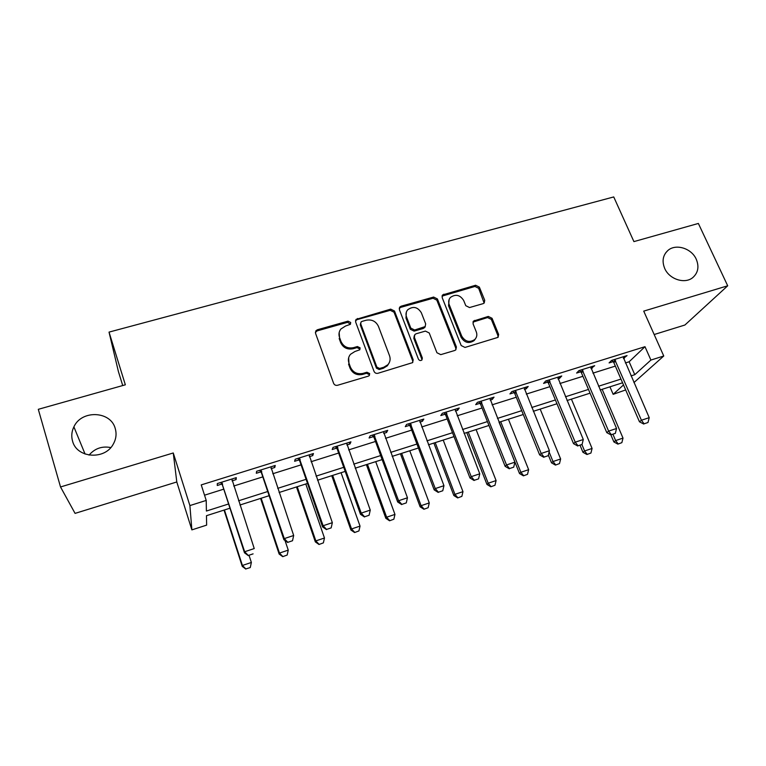<?xml version="1.0" encoding="UTF-8"?>
<svg xmlns="http://www.w3.org/2000/svg" width="766" height="766" viewBox="0 0 766 766"><rect width="100%" height="100%" fill="white"/><g stroke="black" fill="none" stroke-linecap="round" stroke-linejoin="round"><path stroke-width="1.15" d="M350.704 322.486L348.003 321.145L317.45 329.744L315.937 330.74L315.535 333.306L333.612 383.335C334.407 384.982 335.719 385.633 337.557 385.279L368.379 376.125L369.289 375.56L369.672 373.578L366.933 372.228L362.979 373.396C357.176 374.517 353.002 372.448 350.455 367.211L348.932 363.046C347.86 359.819 348.367 356.908 350.464 354.323L354.888 351.517L359.79 349.775L360.125 347.869L357.406 346.529L353.461 347.668C347.687 348.741 343.541 346.692 341.023 341.512L339.52 337.404C338.495 334.33 338.945 331.544 340.87 329.035L345.485 326.057L350.407 324.305L350.704 322.486M350.455 324.248L347.64 322.304L317.162 330.883L315.372 332.329M369.365 375.484L369.25 374.612L366.521 373.262L362.567 374.43L362.979 373.396M359.857 349.698L359.733 348.961L357.023 347.62L353.088 348.75L353.461 347.668M664.697 268.426C669.283 279.379 685.043 284.397 692.943 277.455C698.161 272.658 699.272 266.587 696.256 259.234C691.516 248.194 675.555 243.339 667.751 250.606C662.839 255.327 661.824 261.273 664.697 268.426M72.531 441.005C76.638 458.25 104.885 460.299 113.282 444.108C116.116 439.071 116.767 433.891 115.245 428.558C110.859 410.94 81.569 409.609 73.89 426.853C71.65 431.478 71.19 436.199 72.531 441.005M483.107 303.652L484.227 303.001L484.715 300.272L479.344 287.097L475.619 285.249L442.614 294.929L442.164 297.581L461.199 345.552L465.01 347.438L498.082 337.337L498.637 334.464L492.05 318.283L488.296 316.425L473.57 321.031L473.053 323.817L476.299 331.879C477.342 334.799 476.845 337.327 474.824 339.482C469.596 342.852 465.23 341.741 461.735 336.15L449.192 304.609C448.225 301.9 448.637 299.516 450.418 297.447C455.626 293.838 460.05 294.853 463.679 300.492L465.776 305.682L469.529 307.549L483.107 303.652M625.372 362.95L629.135 361.772L644.991 346.692L650.909 360.058L663.758 355.999L633.932 382.579M60.524 486.965L75.068 513.383L176.793 481.967L173.26 452.974L60.524 486.965L38.3 409.322L125.346 384.81L109.031 332.109L613.738 196.939L633.913 241.606L698.362 223.452L727.7 285.795L643.727 311.12L663.758 355.999M173.26 452.974L189.891 505.579L206.217 500.428L206.399 511.037L228.594 503.98M644.991 346.692L201.238 484.897L206.217 500.428M394.509 311.025L390.698 309.138L356.056 319.393L355.635 321.998L374.028 371.366C374.823 372.994 376.125 373.636 377.925 373.291L412.644 362.615L413.19 359.771L394.509 311.025L394.03 312.193L390.229 310.307L357.08 319.642L355.472 320.83M401.135 306.199L433.623 297.055L437.396 298.931L456.392 346.969L455.837 349.842L454.717 350.493L440.766 354.639L436.926 352.733L429.228 332.98L425.408 331.094L416.11 333.785L414.866 334.541L414.368 337.299L422.344 357.971L421.951 359.972C420.534 360.93 419.356 360.642 418.418 359.13L399.383 309.655L399.823 307.022L401.135 306.199L400.637 307.377L433.058 298.252L433.623 297.055M654.174 334.522L684.9 325.023L727.7 285.795M204.541 495.19L223.768 489.148M233.716 486.027L262.795 476.883M272.763 473.752L301.086 464.857M311.063 461.716L338.649 453.051M348.635 449.91L375.503 441.465M385.509 438.324L411.677 430.099M421.693 426.959L447.181 418.945M457.206 415.794L482.044 407.991M492.069 404.841L516.274 397.238M526.299 394.088L549.892 386.667M559.917 383.517L582.907 376.298M592.932 373.147L615.347 366.1M232.021 480.866L236.1 479.583L236.282 477.639L217.314 483.566L217.266 485.481L221.814 484.055M271.04 468.658L274.793 467.48L275.233 465.469L256.629 471.281L256.313 473.264L260.823 471.856M309.311 456.689L312.748 455.607L313.447 453.539L295.197 459.236L294.623 461.276L299.085 459.887M346.854 444.941L349.995 443.954L350.933 441.829L333.028 447.421L332.205 449.518L336.619 448.139M383.699 433.412L386.543 432.522L387.72 430.339L370.15 435.825L369.088 437.989L373.454 436.62M419.854 422.104L422.411 421.3L423.818 419.069L406.574 424.45L405.281 426.662L409.599 425.312M455.339 411.007L457.628 410.289L459.246 408L442.317 413.286L440.804 415.545L445.094 414.205M490.183 400.101L492.203 399.469L494.032 397.133L477.419 402.322L475.686 404.64L479.928 403.309M524.384 389.406L526.165 388.85L528.195 386.466L511.87 391.56L509.936 393.925L514.139 392.613M557.983 378.892L559.515 378.414L561.737 375.982L545.708 380.989L543.582 383.402L547.738 382.1M590.979 368.57L594.684 365.698L578.943 370.61L576.616 373.061L580.743 371.778M623.4 358.431L627.048 355.587L611.584 360.413L609.085 362.912L613.164 361.629M109.031 332.109L118.414 371.587L122.723 385.547M110.783 447.564C102.079 445.898 94.84 448.416 89.047 455.109M625.669 389.942L613.164 394.327L623.505 384.934M609.937 386.82L613.164 394.327M229.972 508.203L206.475 515.7L206.638 525.122L191.873 529.88L189.891 505.579M176.793 481.967L191.873 529.88M631.012 375.895L634.784 374.698L650.909 360.058M238.561 500.801L267.717 491.523M277.704 488.344L306.094 479.315M316.09 476.126L343.733 467.327M353.748 464.139L380.673 455.569M390.698 452.38L416.924 444.041M426.949 440.843L452.505 432.713M462.54 429.515L487.425 421.597M497.469 418.399L521.723 410.681M531.767 407.483L555.398 399.957M565.442 396.769L588.48 389.434M598.524 386.236L620.977 379.093M622.576 382.789L600.113 389.961M590.059 393.178L567.022 400.532M556.968 403.749L533.318 411.294M523.274 414.511L499.011 422.257M488.957 425.465L464.052 433.422M454.018 436.63L428.453 444.797M418.418 448.005L392.173 456.383M382.148 459.59L355.204 468.198M345.188 471.396L317.526 480.234M307.52 483.432L279.111 492.5M269.115 495.698L239.94 505.014M629.135 361.772L634.784 374.698M236.1 479.583L235.545 477.869M274.793 467.48L274.218 465.795M312.748 455.607L312.174 453.941M349.995 443.954L349.401 442.308M386.543 432.522L385.94 430.894M422.411 421.3L421.807 419.691M457.628 410.289L457.015 408.699M492.203 399.469L491.58 397.899M526.165 388.85L525.524 387.299M559.515 378.414L558.874 376.882M592.271 368.168L591.62 366.646M624.462 358.095L623.802 356.602M339.175 332.511L339.52 337.404M353.088 348.75C347.324 349.823 343.187 347.783 340.679 342.622L339.175 338.515M348.674 357.693L348.932 363.046M362.567 374.43C356.784 375.541 352.628 373.482 350.081 368.264L348.559 364.099M412.769 362.471L412.663 360.815L394.03 312.193M362.002 321.394L361.025 322.017L360.729 323.846L376.891 367.125L379.62 368.475L383.756 367.249L387.835 364.76C390.114 362.127 390.679 359.13 389.54 355.75L378.414 326.316C375.895 321.232 371.797 319.202 366.119 320.236L362.002 321.394M360.604 323.195L360.336 324.995L360.729 323.846M389.128 362.96L387.366 365.803L383.306 368.293L379.17 369.518L376.451 368.168L360.336 324.995M455.847 349.832L455.751 348.051L436.812 300.109L433.058 298.252M414.234 335.767L413.832 338.4L421.779 359.024L422.344 357.971M421.894 360.03L421.779 359.024M421.31 312.691C417.585 306.888 413.046 305.921 407.704 309.79C405.97 311.877 405.568 314.242 406.497 316.904L410.825 328.116L414.645 330.012L425.168 326.584L425.666 323.846L421.31 312.691M406.334 312.155L405.99 318.053L406.497 316.904M425.245 326.507L423.387 328.451L414.119 331.132L410.298 329.246L405.99 318.053M400.637 307.377L399.22 308.325M449.125 299.496L448.579 305.778L449.192 304.609M475.447 338.792L474.144 340.573C468.916 343.934 464.569 342.823 461.084 337.251L448.579 305.778M497.977 337.423L497.9 335.556L491.332 319.412L487.578 317.555L472.948 322.113M484.141 303.077L478.664 288.294L474.949 286.455L442.011 296.126L442.614 294.929M224.026 510.099L242.257 566.38L242.41 565.461L251.363 562.464L249.046 555.369M250.3 567.415L251.363 562.464L250.262 567.568L245.829 568.918L250.262 567.568M224.428 509.965L242.41 565.461L245.829 568.918M245.8 569.061L242.257 566.38M248.308 555.455L253.086 553.866L248.308 555.455L244.66 551.74L244.488 552.793L222.494 485.242L220.685 482.513M231.878 479.018L254.235 548.561L244.66 551.74L221.556 482.245M244.488 552.793L248.27 555.628M260.584 498.417L279.14 554.038L279.466 553.071L288.255 550.122L285.019 540.518M282.731 556.662L287.173 555.034L282.731 556.662L279.14 554.038M261.158 498.235L279.466 553.071L282.788 556.499M288.255 550.122L287.173 555.034M296.48 486.956L315.353 541.907L315.841 540.892L324.468 538.01L305.787 483.978M318.991 544.482L323.376 542.874L318.991 544.482L315.353 541.907M297.227 486.716L315.841 540.892L319.068 544.32M324.468 538.01L323.376 542.874M331.745 475.686L350.905 530.005L351.556 528.942L360.03 526.108L341.062 472.708M354.591 532.533L358.938 530.934L354.591 532.533L350.905 530.005M332.655 475.399L351.556 528.942L354.706 532.351M360.03 526.108L358.938 530.934M287.825 542.309L292.516 540.748L287.825 542.309L284.282 538.603L283.908 539.714L261.503 473.024L259.693 470.334M270.877 466.839L293.675 535.491L284.282 538.603L260.756 469.998M292.516 540.748L293.675 535.491M283.908 539.714L287.757 542.491M326.575 529.421L331.171 527.889L326.575 529.421L323.128 525.735L322.572 526.893L299.765 461.046L297.955 458.374M309.138 454.889L332.339 522.68L323.128 525.735L299.2 457.991M331.171 527.889L332.339 522.68M322.572 526.893L326.479 529.612M364.568 516.782L369.088 515.279L364.568 516.782L361.226 513.105L360.489 514.321L337.308 449.288L335.489 446.655M346.663 443.16L370.256 510.108L361.226 513.105L336.916 446.205M369.088 515.279L370.256 510.108M360.489 514.321L364.444 516.973M366.387 464.627L385.834 518.314L386.629 517.203L394.959 514.417L375.713 461.639M389.559 520.784L393.858 519.204L389.559 520.784L385.834 518.314M367.45 464.282L386.629 517.203L389.693 520.602M394.959 514.417L393.858 519.204M401.844 504.382L406.277 502.908L401.844 504.382L398.598 500.725L397.678 501.979L374.143 437.75L372.324 435.145M383.488 431.66L407.455 497.785L398.598 500.725L373.923 434.648M406.277 502.908L407.455 497.785M397.678 501.979L401.69 504.583M400.426 453.75L420.132 506.824L421.089 505.675L429.266 502.936L409.753 450.772M423.914 509.256L428.156 507.695L423.914 509.256L420.132 506.824M401.643 453.357L421.089 505.675L424.067 509.064M429.266 502.936L428.156 507.695M433.872 443.064L453.845 495.535L454.937 494.348L462.97 491.657L443.208 440.086M457.656 497.919L461.86 496.378L457.656 497.919L453.845 495.535M435.232 442.633L454.937 494.348L457.838 497.718M462.97 491.657L461.86 496.378M466.753 432.56L486.965 484.447L488.201 483.222L496.09 480.579L476.088 429.582M490.815 486.783L494.97 485.261L490.815 486.783L486.965 484.447M468.256 432.081L488.201 483.222L491.025 486.582M496.09 480.579L494.97 485.261M438.42 492.212L442.758 490.767L438.42 492.212L435.26 488.574L434.178 489.876L410.298 426.432L408.479 423.857M419.624 420.371L443.954 485.692L435.26 488.574L410.241 423.311M442.758 490.767L443.954 485.692M434.178 489.876L438.238 492.433M424.613 327.714L425.216 326.632M474.307 480.282L478.568 478.855L474.307 480.282L471.234 476.644L469.989 478.003L445.783 415.316L443.964 412.769M455.1 409.293L479.765 473.819L471.234 476.644L445.879 412.175M478.568 478.855L479.765 473.819M469.989 478.003L474.097 480.502M509.524 468.562L513.708 467.174L509.524 468.562L506.537 464.943L505.139 466.341L480.627 404.4L478.807 401.891M489.924 398.416L514.915 462.176L506.537 464.943L480.876 401.24M513.708 467.174L514.915 462.176M505.139 466.341L509.285 468.792M499.068 422.238L519.511 473.541L520.88 472.277L528.645 469.682L508.413 419.251M523.408 475.839L527.515 474.326L523.408 475.839L519.511 473.541M500.705 421.721L520.88 472.277L523.638 475.629M528.645 469.682L527.515 474.326M544.099 457.063L548.197 455.693L544.099 457.063L541.189 453.462L539.637 454.899L514.838 393.686L513.019 391.206M524.116 387.73L549.413 450.734L541.189 453.462L515.231 390.507M548.197 455.693L549.413 450.734M539.637 454.899L543.831 457.302M548.351 455.081L551.51 462.836L553.004 461.534L560.635 458.978L540.183 409.101M555.436 465.086L559.496 463.593L555.436 465.086L551.51 462.836M549.107 451.978L553.004 461.534L555.685 464.866M560.635 458.978L559.496 463.593M578.033 445.774L582.074 444.433L578.033 445.774L575.218 442.183L573.523 443.658L548.437 383.172L546.618 380.712M557.705 377.245L583.29 439.512L575.218 442.183L548.973 379.974M582.074 444.433L583.29 439.512M573.523 443.658L577.755 446.013M580.034 445.257L582.964 452.304L584.582 450.963L592.08 448.455L571.426 399.124M586.928 454.506L590.94 453.032L586.928 454.506L582.964 452.304M581.921 444.558L584.582 450.963L587.196 454.286M592.08 448.455L590.94 453.032M611.364 434.686L615.328 433.365L611.364 434.686L608.625 431.114L606.787 432.627L581.442 372.831L579.623 370.399M590.691 366.943L616.553 428.491L608.625 431.114L582.112 369.624M615.328 433.365L616.553 428.491M606.787 432.627L611.057 434.935M610.866 434.829L613.892 441.944L615.625 440.574L623.007 438.104L602.153 389.31M617.884 444.117L621.858 442.652L617.884 444.117L613.892 441.944M612.963 434.303L615.625 440.574L618.172 443.887M623.007 438.104L621.858 442.652M644.101 423.799L647.988 422.506L644.101 423.799L641.429 420.237L639.466 421.788L613.863 362.682L612.044 360.269M623.093 356.822L649.223 417.661L641.429 420.237L614.667 359.455M647.988 422.506L649.223 417.661M639.466 421.788L643.766 424.058M347.64 322.304L348.003 321.145M366.521 373.262L366.933 372.228M357.023 347.62L357.406 346.529M340.679 342.622L341.023 341.512M350.081 368.264L350.455 367.211M317.162 330.883L317.45 329.744M412.663 360.815L413.19 359.771M357.08 319.642L357.473 318.484M390.229 310.307L390.698 309.138M376.451 368.168L376.891 367.125M379.17 369.518L379.62 368.475M383.306 368.293L383.756 367.249M436.812 300.109L437.396 298.931M455.751 348.051L456.392 346.969M413.832 338.4L414.368 337.299M410.298 329.246L410.825 328.116M414.119 331.132L414.645 330.012M423.387 328.451L423.943 327.331M461.084 337.251L461.735 336.15M474.01 321.5L474.69 320.37M487.578 317.555L488.296 316.425M491.332 319.412L492.05 318.283M497.9 335.556L498.637 334.464M443.236 295.379L443.84 294.182M474.949 286.455L475.619 285.249M478.664 288.294L479.344 287.097M484.016 301.44L484.715 300.272M222.102 482.992L222.044 484.371M222.552 483.863L222.494 485.242M261.302 470.745L261.053 472.172M261.752 471.607L261.503 473.024M299.745 458.729L299.315 460.194M300.205 459.581L299.765 461.046M337.461 446.932L336.849 448.445M337.921 447.775L337.308 449.288M374.469 435.366L373.684 436.926M374.928 436.199L374.143 437.75M410.787 424.019L409.839 425.609M411.246 424.843L410.298 426.432M446.434 412.874L445.324 414.502M446.894 413.688L445.783 415.316M481.421 401.939L480.158 403.605M481.891 402.744L480.627 404.4M515.786 391.196L514.369 392.901M516.246 391.991L514.838 393.686M549.519 380.654L547.968 382.387M549.988 381.439L548.437 383.172M582.658 370.294L580.973 372.056M583.127 371.07L581.442 372.831M615.213 360.116L613.394 361.916M615.682 360.882L613.863 362.682M85.074 454.056L73.89 426.853M665.482 253.125L667.751 250.606M315.659 331.879L315.937 330.74M355.673 320.542L356.056 319.393M387.366 365.803L387.835 364.76M399.335 308.191L399.823 307.022M474.144 340.573L474.824 339.482M472.967 322.046L473.57 321.031"/></g></svg>
